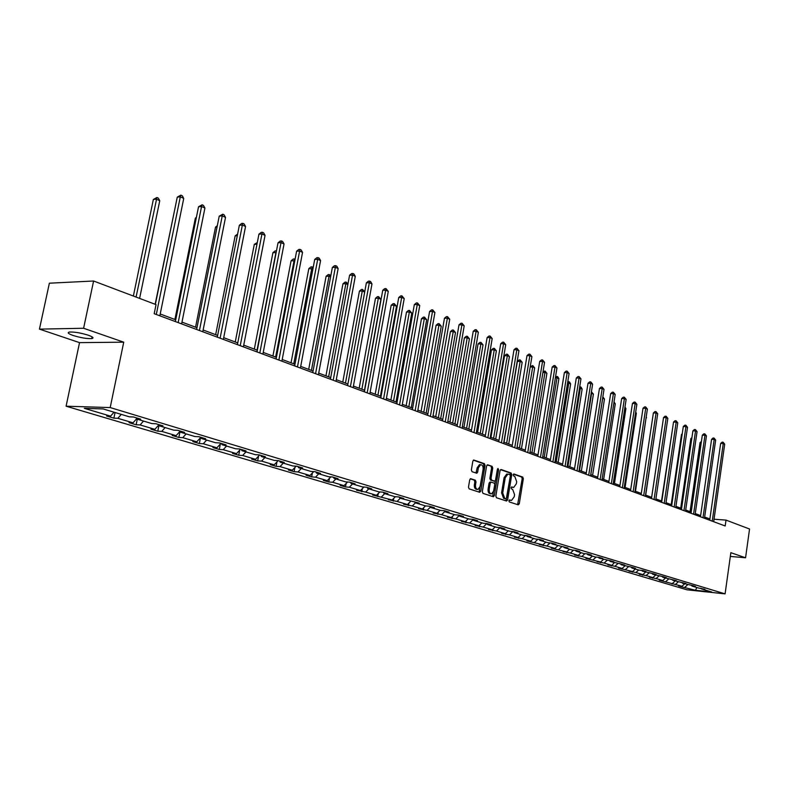 <?xml version="1.0" encoding="UTF-8"?>
<svg xmlns="http://www.w3.org/2000/svg" width="789" height="789" viewBox="0 0 789 789"><rect width="100%" height="100%" fill="white"/><g stroke="black" fill="none" stroke-linecap="round" stroke-linejoin="round"><path stroke-width="1.18" d="M508.925 500.768L509.349 501.942L518.235 504.832L519.29 503.707L523.344 478.745L522.742 477.079L513.925 473.992L513.175 474.771L513.6 475.945L514.753 476.349L516.696 481.724L516.351 483.805L513.708 487.434L511.637 486.951L511.055 487.75L511.479 488.924L512.633 489.318L514.576 494.673L514.241 496.764L511.538 500.433L509.516 499.96L508.925 500.768M73.032 335.453C80.567 337.771 86.8 338.816 91.711 338.589C94.216 338.087 93.082 336.962 88.309 335.226C80.794 332.889 74.531 331.834 69.54 332.041C66.986 332.554 68.15 333.688 73.032 335.453M470.846 478.686L469.711 479.83L468.479 487.129L469.139 488.864L479.653 492.287L480.777 491.143L485.067 465.411L484.426 463.685L473.686 460.007L472.848 461.161L471.368 469.948L472.019 471.694L476.803 473.242L477.661 472.088L478.381 467.749L480.629 464.672C482.483 464.829 483.312 466.398 483.105 469.376L480.274 486.33L477.947 489.456C476.132 489.259 475.323 487.691 475.53 484.762L476.014 481.921L475.363 480.185L470.54 478.667M123.735 342.179L83.604 328.263L93.595 281.012L49.372 283.192L39.45 329.121L79.531 342.633L66.089 406.207L110.204 407.568L123.735 342.179L79.531 342.633M730.328 556.423L745.566 557.784L730.851 552.685L725.091 593.87L110.204 407.568M745.566 557.784L749.55 529.005L726.008 520.099L714.045 519.221M93.595 281.012L156.044 304.623L154.19 313.697L725.18 525.977L726.008 520.099M495.857 496.064L496.488 497.76L506.548 501.025L507.623 499.901L511.745 474.712L511.134 473.025L501.143 469.524L500.048 470.638L495.857 496.064M493.253 496.705L482.967 493.362L482.326 491.646L486.596 465.954L487.71 464.829L492.109 466.368L492.74 468.084L491.014 478.44L491.655 480.156L494.802 481.162L495.65 480.008L497.425 469.268L497.997 468.479L498.628 469.692L494.348 495.571L493.49 496.735M83.604 328.263L39.45 329.121M115.056 412.509L113.892 418.16L106.623 416L110.568 416.148L84.305 408.327L103.142 408.929L129.406 416.829L133.459 416.977L140.728 419.166L136.675 419.018L151.863 423.585L155.906 423.742L162.968 425.873L158.924 425.705L173.679 430.143L177.732 430.321L184.596 432.392L180.553 432.214L194.903 436.534L198.946 436.721L205.623 438.733L201.58 438.536L215.545 442.737L219.579 442.945L226.078 444.897L222.044 444.69L235.635 448.783L239.669 449L245.99 450.904L241.957 450.687L255.192 454.671L259.216 454.888L265.37 456.742L261.356 456.515L274.237 460.401L278.251 460.628L284.247 462.433L280.243 462.206L292.798 465.974L296.792 466.22L302.641 467.985L298.637 467.739L310.876 471.418L314.87 471.664L320.561 473.39L316.576 473.134L328.5 476.724L332.485 476.98L338.037 478.657L334.063 478.39L345.69 481.892L349.665 482.158L355.08 483.795L351.115 483.519L362.457 486.931L366.412 487.207L371.698 488.805L367.753 488.529L378.819 491.853L382.764 492.139L387.922 493.697L383.987 493.411L394.796 496.666L398.721 496.952L403.751 498.47L399.826 498.175L419.215 503.126L415.3 502.83L425.606 505.936L429.512 506.232L434.315 507.682L430.419 507.376L440.489 510.404L444.365 510.71L449.059 512.13L445.183 511.814L455.026 514.783L458.892 515.089L463.468 516.47L459.612 516.164L469.228 519.054L473.084 519.369L473.716 520.405L477.562 520.72L473.084 519.369M66.089 406.207L686.992 589.807L725.091 593.87M473.716 520.405L483.115 523.235L486.951 523.551L491.33 524.872L487.503 524.547L496.695 527.318L500.522 527.644L504.802 528.936L500.985 528.61L509.99 531.313L513.787 531.648L517.979 532.91L514.181 532.575L522.979 535.228L526.766 535.553L530.869 536.796L527.091 536.461L535.701 539.055L539.479 539.39L543.493 540.593L539.725 540.258L548.158 542.793L551.905 543.138L555.841 544.321L552.093 543.976L567.932 547.97L564.194 547.625L572.281 550.051L576 550.397L579.767 551.541L576.059 551.186L583.978 553.572L587.677 553.917L591.365 555.032L587.677 554.687L595.429 557.014L599.117 557.369L602.737 558.464L599.058 558.109L610.321 560.752L613.872 561.817L610.213 561.462L621.308 564.056L624.78 565.111L621.14 564.746L632.078 567.311L635.48 568.336L631.861 567.972L639.021 570.131L642.631 570.486L645.974 571.492L642.364 571.137L652.986 573.613L656.261 574.599L652.671 574.234L663.145 576.67L666.36 577.647L662.78 577.282L676.262 580.625L672.701 580.26L685.976 583.554L682.436 583.189L692.476 585.517L695.504 586.434L691.983 586.059L698.373 587.983L704.863 589.255L701.362 588.88L711.796 592.026L695.504 590.29L681.548 586.789L678.53 585.892L681.972 586.257L659.288 580.181L662.77 580.546L656.083 578.554L649.406 577.242L652.897 577.607L646.083 575.576L639.327 574.254L642.838 574.609L635.895 572.538L629.06 571.197L632.591 571.552L618.596 568.09L622.136 568.445L614.917 566.295L607.924 564.924L611.485 565.269L604.118 563.08L597.036 561.689L600.616 562.034L585.941 558.395L589.531 558.74L581.878 556.462L574.619 555.032L578.229 555.377L570.417 553.05L563.07 551.6L566.699 551.935L551.284 548.099L554.923 548.434L546.787 546.008L539.252 544.518L542.911 544.854L526.963 540.869L530.642 541.205L522.15 538.68L514.418 537.141L518.107 537.477L509.447 534.893L501.607 533.334L505.315 533.67L496.459 531.027L488.519 529.449L492.237 529.774L483.193 527.082L475.146 525.474L478.884 525.799L469.633 523.048L461.476 521.421L465.224 521.726L455.776 518.915L447.491 517.268L451.259 517.574L441.593 514.694L433.2 513.018L436.988 513.323L427.096 510.384L418.584 508.678L422.381 508.974L412.262 505.966L403.633 504.23L407.44 504.526L397.084 501.449L388.326 499.684L392.143 499.97L372.655 495.028L376.491 495.314L365.632 492.08L356.608 490.265L360.455 490.541L349.34 487.227L345.483 486.961L340.177 485.383L344.034 485.649L332.652 482.266L328.776 482L323.342 480.383L327.208 480.639L315.541 477.167L311.665 476.911L306.083 475.254L309.969 475.511L298.005 471.95L294.119 471.704L288.399 469.997L292.285 470.244L280.016 466.595L276.12 466.358L270.262 464.613L274.158 464.849L261.573 461.101L257.668 460.875L251.652 459.09L255.557 459.316L242.647 455.47L238.732 455.253L232.558 453.419L236.473 453.636L223.218 449.681L219.293 449.474L212.961 447.59L216.886 447.797L203.266 443.743L199.341 443.546L192.832 441.613L196.767 441.81L182.782 437.648L178.847 437.461L172.16 435.469L176.095 435.656L161.725 431.376L157.79 431.208L150.916 429.167L154.851 429.334L140.087 424.936L136.152 424.778L129.08 422.677L133.025 422.835L117.827 418.308L113.892 418.16M121.289 414.383L117.827 418.308M136.586 418.821L133.025 422.835M136.122 417.776L136.675 419.018M143.519 421.07L140.087 424.936M158.648 425.103L154.851 429.334M158.362 424.482L158.924 425.705M165.148 427.579L161.725 431.376M178.847 437.461L180.089 431.248L176.095 435.656M179.981 431.001L180.553 432.214M186.174 433.901L182.782 437.648M200.879 437.303L196.767 441.81M201.008 437.343L201.58 438.536M206.639 440.065L203.266 443.743M220.969 443.359L216.886 447.797M221.472 443.507L222.044 444.69M226.571 446.061L223.218 449.681M240.537 449.257L236.473 453.636M241.385 449.513L241.957 450.687M245.981 451.89L242.647 455.47M259.601 455.006L255.557 459.316M260.774 455.361L261.356 456.515M264.877 457.581L261.573 461.101M278.152 460.628L274.158 464.849M279.651 461.052L280.243 462.206M283.31 463.123L280.016 466.595M296.161 466.181L292.285 470.244M298.055 466.595L298.637 467.739M301.27 468.528L298.005 471.95M313.716 471.595L309.969 475.511M315.985 472.009L316.576 473.134M318.786 473.794L315.541 477.167M330.857 476.872L327.208 480.639M333.471 477.276L334.063 478.39M335.867 478.933L332.652 482.266M347.574 482.02L344.034 485.649M350.523 482.414L351.115 483.519M352.545 483.953L349.34 487.227M363.887 487.03L360.455 490.541M367.151 487.434L367.753 488.529M368.818 488.845L365.632 492.08M379.825 491.932L376.491 495.314M383.385 492.326L383.987 493.411M384.707 493.628L381.551 496.823M395.388 496.705L392.143 499.97M399.234 497.109L399.826 498.175M400.22 498.293L397.084 501.449M410.596 501.37L407.44 504.526M414.708 501.774L415.3 502.83M415.379 502.849L412.262 505.966M425.478 505.897L422.381 508.974M429.818 506.331L430.419 507.376M430.311 507.189L427.096 510.384M440.065 510.276L436.988 513.323M444.582 510.779L445.183 511.814M444.937 511.4L441.593 514.694M454.326 514.566L451.259 517.574M459.011 515.128L459.612 516.164M459.237 515.513L455.776 518.915M468.262 518.758L465.224 521.726M473.213 519.547L469.633 523.048M481.901 522.86L478.884 525.799M486.912 523.551L487.503 524.547M486.843 523.541L483.193 527.082M495.236 526.874L492.237 529.774M500.404 527.634L500.985 528.61M500.019 527.604L496.459 531.027M508.294 530.8L505.315 533.67M513.609 531.628L514.181 532.575M512.909 531.569L509.447 534.893M521.065 534.646L518.107 537.477M526.529 535.534L527.091 536.461M525.543 535.445L522.15 538.68M533.581 538.414L530.642 541.205M539.173 539.36L539.725 540.258M537.901 539.242L534.597 542.388M545.83 542.092L542.911 544.854M551.55 543.108L552.093 543.976M550.012 542.96L546.787 546.008M557.823 545.702L554.923 548.434M563.671 546.767L564.194 547.625M561.876 546.599L558.72 549.568M569.579 549.243L566.699 551.935M575.536 550.357L576.059 551.186M573.495 550.17L570.417 553.05M581.089 552.704L578.229 555.377M587.164 553.868L587.677 554.687M584.886 553.661L581.878 556.462M592.381 556.097L589.531 558.74M598.555 557.32L599.058 558.109M596.05 557.073L593.111 559.805M603.437 559.431L600.616 562.034M609.71 560.693L610.213 561.462M606.997 560.427L604.118 563.08M614.286 562.685L611.367 565.94M620.657 563.997L621.14 564.746M617.728 563.711L614.917 566.295M624.927 565.891L622.136 568.445M631.378 567.242L631.861 567.972M628.291 566.896L625.509 569.451M635.352 569.027L632.591 571.552M641.901 570.417L642.364 571.137M638.656 570.023L635.895 572.538M645.589 572.104L642.838 574.609M652.207 573.534L652.671 574.234M648.834 573.08L646.083 575.576M655.629 575.122L652.897 577.607M662.326 576.591L662.78 577.282M658.815 576.078L656.083 578.554M665.482 578.09L662.77 580.546M672.258 579.59L672.701 580.26M668.608 579.027L665.896 581.473M675.157 581L672.465 583.426M681.992 582.529L682.436 583.189M678.224 581.917L675.532 584.343M684.655 583.86L681.972 586.257M691.558 585.418L691.983 586.059M687.663 584.757L684.98 587.154M695.504 590.29L696.855 587.529M709.903 518.925L704.646 517.081M700.632 515.592L695.257 513.58M691.203 512.071L685.69 510.01M681.597 508.491L675.946 506.38M671.814 504.842L666.005 502.672M661.833 501.114L655.886 498.895M651.665 497.326L645.56 495.048M641.299 493.45L635.027 491.113M630.727 489.515L624.296 487.109M619.947 485.491L613.339 483.026M608.94 481.389L602.165 478.854M597.717 477.197L590.754 474.603M586.266 472.927L579.116 470.254M574.57 468.567L567.222 465.826M562.636 464.11L555.091 461.299M550.446 459.563L542.684 456.673M537.99 454.918L530.021 451.949M525.277 450.174L517.071 447.116M512.268 445.321L503.846 442.175M498.983 440.37L490.314 437.136M485.403 435.301L476.477 431.977M471.506 430.113L462.334 426.691M457.295 424.817L447.856 421.296M442.757 419.393L433.033 415.764M427.875 413.84L417.864 410.112M412.637 408.16L402.331 404.313M397.045 402.341L386.423 398.376M381.057 396.374L370.12 392.301M364.686 390.269L353.413 386.068M347.91 384.016L336.282 379.677M330.709 377.596L318.717 373.118M313.065 371.017L300.698 366.402M294.968 364.262L282.206 359.498M276.397 357.338L263.23 352.427M257.332 350.227L243.732 345.148M237.755 342.919L223.711 337.682M217.636 335.414L203.128 329.999M196.974 327.711L181.973 322.109M175.72 319.782L160.216 313.992M709.311 520.079L709.489 518.896M700.938 588.259L701.362 588.88M114.03 412.203L110.568 416.148M681.627 586.217L681.548 586.789M672.159 583.396L672.07 583.978M662.513 580.517L662.425 581.108M652.681 577.578L652.592 578.189M642.67 574.589L642.581 575.22M632.462 571.542L632.374 572.183M622.067 568.435L621.969 569.096M600.666 561.995L600.547 562.735M589.649 558.632L589.521 559.46M578.416 555.2L578.268 556.117M566.956 551.698L566.798 552.704M555.259 548.118L555.081 549.223M543.325 544.459L543.128 545.672M531.145 540.731L530.928 542.053M518.698 536.914L518.472 538.345M505.996 533.009L505.739 534.567M493.026 529.015L492.74 530.711M479.761 524.941L479.465 526.756M466.22 520.76L465.885 522.732M452.363 516.489L452.008 518.61M438.211 512.11L437.816 514.389M423.723 507.633L423.308 510.079M408.919 503.047L408.455 505.67M393.76 498.352L393.267 501.153M378.247 493.529L377.714 496.537M362.368 488.588L361.796 491.803M346.105 483.519L345.483 486.961M329.447 478.321L328.776 482M312.385 472.986L311.665 476.911M294.899 467.512L294.119 471.704M276.969 461.881L276.12 466.358M258.575 456.091L257.668 460.875M239.718 450.144L238.732 455.253M220.358 444.029L219.293 449.474M200.485 437.727L199.341 443.546M158.905 425.675L157.79 431.208M137.286 419.196L136.152 424.778M509.211 500.127L510.947 500.394M513.077 487.395L511.331 487.129M517.623 504.625L522.19 478.676L521.598 477.01L513.442 474.159M505.946 500.837L510.591 474.643L509.98 472.956L500.542 469.662M505.936 498.756L506.696 497.967L510.315 475.836L509.891 474.653L508.668 474.228L507.85 474.15L505.226 477.779L502.731 492.957L504.713 498.362L505.936 498.756L504.782 498.678L505.966 498.766M507.386 474.12L506.696 474.081L504.072 477.71L505.226 477.779M504.782 498.678L503.56 498.273L501.577 492.878L504.072 477.71M487.099 464.958L492.109 466.368M494.585 481.142L490.492 480.087L489.861 478.371L491.577 468.025L490.945 466.309M492.652 496.518L497.464 469.09M489.229 489.21C489.022 492.089 489.801 493.638 491.577 493.845L493.875 490.738L494.851 484.821L494.22 483.115L491.064 482.118L490.216 483.272L489.229 489.21L488.075 489.131C487.868 492.011 488.647 493.559 490.413 493.766L491.014 493.806M491.024 482.128L489.91 482.049L489.062 483.203L490.216 483.272M488.075 489.131L489.062 483.203M477.355 489.417L476.783 489.377C474.968 489.18 474.159 487.612 474.367 484.693L474.85 481.852L474.199 480.116L470.254 478.805M480.126 464.642L479.465 464.613L477.217 467.68L478.381 467.749M475.964 473.025L477.217 467.68M479.071 492.099L483.904 465.352L483.262 463.626L473.361 460.165M701.234 442.708L700.04 442.659L690.059 511.647M700.04 442.659L701.421 441.436M712.23 521.164L723.266 443.556L724.706 444.207L713.69 521.707M709.715 520.227L720.663 443.448L723.266 443.556L723.128 442.215L724.706 444.207M720.663 443.448L722.093 442.175L723.128 442.215M691.775 438.605L690.858 438.576L680.72 508.155M690.858 438.576L691.914 437.629M682.14 434.433L681.509 434.414L671.202 504.615M681.509 434.414L682.238 433.763M702.979 517.722L714.193 439.434L715.662 440.094L704.469 518.284M700.464 516.785L711.579 439.335L714.193 439.434L714.065 438.082L715.662 440.094M711.579 439.335L713.019 438.043L714.065 438.082M693.561 514.221L704.962 435.232L706.451 435.913L695.079 514.793M691.026 513.284L702.328 435.143L704.962 435.232L704.833 433.881L706.451 435.913M702.328 435.143L703.788 433.842L704.833 433.881M672.317 430.183L661.507 500.995M683.964 510.661L695.543 430.952L697.062 431.652L685.513 511.233M681.42 509.714L692.9 430.873L695.543 430.952L695.434 429.591L697.062 431.652M692.9 430.873L694.379 429.561L695.434 429.591M662.306 425.853L651.635 497.307M674.181 507.021L685.957 426.602L687.505 427.303L675.759 507.603M671.626 506.074L683.304 426.514L685.957 426.602L685.858 425.222L687.505 427.303M683.304 426.514L684.793 425.192L685.858 425.222M645.708 495.097L656.458 422.184M664.21 503.313L676.183 422.154L677.761 422.874L665.827 503.915M661.655 502.356L673.52 422.085L676.183 422.154L676.094 420.774L677.761 422.874M673.52 422.085L675.019 420.744L676.094 420.774M635.49 491.291L646.112 417.568M646.181 417.105L646.566 417.776M654.051 499.536L666.222 417.637L667.839 418.367L655.698 500.147M651.477 498.579L663.539 417.559L666.222 417.637L666.143 416.247L667.839 418.367M663.539 417.559L665.068 416.217L666.143 416.247M625.085 487.405L636.348 413.219L635.569 412.864M635.687 412.075L636.348 413.219M643.696 495.689L656.073 413.022L657.71 413.761L645.372 496.311M641.112 494.723L653.381 412.953L656.073 413.022L655.994 411.621L657.71 413.761M653.381 412.953L654.919 411.592L655.994 411.621M614.463 483.45L625.924 408.564L624.809 408.071M624.987 406.937L625.924 408.564M633.133 491.754L645.718 408.317L647.394 409.077L634.839 492.395M630.529 490.788L643.015 408.258L645.718 408.317L645.658 406.907L647.394 409.077M643.015 408.258L644.574 406.887L645.658 406.907M603.644 479.406L615.292 403.83L613.842 403.179M614.039 401.887L615.292 403.83M622.353 487.75L635.165 403.524L636.871 404.293L624.099 488.401M619.75 486.783L632.443 403.465L635.165 403.524L635.106 402.104L636.871 404.293M632.443 403.465L634.021 402.084L635.106 402.104M592.608 475.294L604.463 398.997L602.707 398.218L590.813 474.623M602.845 396.877L604.463 398.997M611.367 483.667L624.395 398.632L626.141 399.421L613.142 484.328M608.743 482.69L621.663 398.573L624.395 398.632L624.355 397.202L626.141 399.421M621.663 398.573L623.261 397.183L624.355 397.202M581.345 471.092L593.407 394.066L591.612 393.267L579.52 470.412M591.415 391.847L593.407 394.066M591.602 391.847L591.188 393.267M600.143 479.495L613.408 393.632L615.183 394.441L601.958 480.166M597.52 478.519L610.666 393.593L613.408 393.632L613.378 392.202L615.183 394.441M610.666 393.593L612.274 392.182L613.378 392.202M569.855 466.802L582.134 389.046L580.309 388.227L567.991 466.112M579.728 386.788L581.039 387.123L582.134 389.046M580.309 386.797L580.309 388.227L579.501 388.218M588.702 475.234L602.204 388.543L604.019 389.362L590.547 475.925M586.059 474.258L599.443 388.504L602.204 388.543L602.185 387.093L604.019 389.362M599.443 388.504L601.08 387.083L602.185 387.093M558.129 462.433L570.625 383.918L568.761 383.079L556.235 461.723M567.794 381.629L569.52 381.975L570.625 383.918M568.77 381.639L568.761 383.079L567.567 383.069M577.015 470.895L590.764 383.346L592.618 384.184L578.899 471.595M574.362 469.909L587.992 383.316L590.764 383.346L590.754 381.886L592.618 384.184M587.992 383.316L589.639 381.876L590.754 381.886M546.166 457.965L558.888 378.681L556.985 377.832L544.223 457.245M555.555 376.688L557.774 376.718L558.888 378.681M557.004 376.383L556.985 377.832L555.367 377.813M565.082 466.457L579.087 378.039L580.97 378.898L567.015 467.177M562.419 465.471L576.295 378.01L579.087 378.039L579.087 376.57L580.97 378.898M576.295 378.01L577.972 376.56L579.087 376.57M533.946 453.409L546.905 373.335L544.962 372.467L531.964 452.669M543.029 371.747L545.002 371.008L546.905 373.335M545.002 371.008L544.962 372.467L542.921 372.457M552.902 461.93L567.163 372.625L569.086 373.493L554.864 462.66M550.229 460.934L564.362 372.605L567.163 372.625L567.173 371.146L569.086 373.493M564.362 372.605L566.058 371.136L567.173 371.146M521.47 448.754L534.666 367.881L532.683 366.993L519.448 448.004M530.238 366.717L532.733 365.524L534.666 367.881M532.733 365.524L532.683 366.993L530.188 366.984M540.455 457.304L554.983 367.082L556.955 367.98L542.467 458.054M537.773 456.308L552.172 367.072L554.983 367.082L555.012 365.603L556.955 367.98M552.172 367.072L553.888 365.603L555.012 365.603M508.727 444L522.17 362.309L520.138 361.401L517.377 361.401L504.023 442.244M517.377 361.401L519.103 359.922L520.207 359.932L520.138 361.401L506.656 443.231M520.207 359.932L522.17 362.309M527.733 452.57L542.546 361.431L544.558 362.348L529.794 453.34M525.05 451.574L539.715 361.431L542.546 361.431L542.585 359.942L544.558 362.348M539.715 361.431L541.461 359.942L542.585 359.942M495.699 439.148L509.408 356.618L507.337 355.691L504.556 355.701L490.955 437.372M504.556 355.701L506.301 354.212L507.416 354.212L507.337 355.691L493.589 438.359M507.416 354.212L509.408 356.618M514.744 447.748L529.833 355.661L531.894 356.598L516.844 448.527M512.041 446.742L526.993 355.661L529.833 355.661L529.892 354.162L531.894 356.598M526.993 355.661L528.758 354.162L529.892 354.162M482.395 434.177L496.37 350.799L494.249 349.862L491.458 349.872L477.592 432.392M491.458 349.872L493.233 348.373L494.348 348.363L494.249 349.862L480.235 433.378M494.348 348.363L496.37 350.799M501.459 442.807L516.844 349.754L518.945 350.711L503.609 443.605M498.747 441.801L513.994 349.774L516.844 349.754L516.923 348.245L518.945 350.711M513.994 349.774L515.779 348.255L516.923 348.245M468.804 429.108L483.036 344.862L480.876 343.896L478.075 343.915L463.942 427.293M478.075 343.915L479.87 342.396L480.994 342.387L480.876 343.896L466.595 428.289M480.994 342.387L483.036 344.862M487.878 437.757L503.569 343.728L505.719 344.704L490.077 438.576M485.156 436.741L500.709 343.748L503.569 343.728L503.658 342.199L505.719 344.704M500.709 343.748L502.514 342.209L503.658 342.199M454.898 423.92L469.416 338.787L467.206 337.8L464.396 337.83L449.977 422.085M464.396 337.83L466.21 336.301L467.335 336.282L467.206 337.8L452.639 423.082M467.335 336.282L469.416 338.787M473.992 432.589L489.999 337.554L492.188 338.55L476.24 433.427M471.26 431.573L487.119 337.584L489.999 337.554L490.097 336.025L492.188 338.55M487.119 337.584L488.953 336.035L490.097 336.025M440.676 418.614L455.49 332.573L453.231 331.567L450.411 331.607L435.706 416.76M450.411 331.607L452.245 330.058L453.379 330.049L453.231 331.567L438.368 417.756M453.379 330.049L455.49 332.573M459.78 427.313L476.112 331.252L478.361 332.268L462.078 428.161M457.048 426.287L473.222 331.291L476.112 331.252L476.231 329.703L478.361 332.268M473.222 331.291L475.077 329.723L476.231 329.703M426.139 413.189L441.248 326.222L438.931 325.196L436.1 325.246L421.099 411.316M436.1 325.246L437.964 323.677L439.098 323.658L438.931 325.196L423.772 412.312M439.098 323.658L441.248 326.222M445.243 421.908L461.91 324.792L464.208 325.837L447.6 422.776M442.501 420.882L459.011 324.841L461.91 324.792L462.048 323.243L464.208 325.837M459.011 324.841L460.894 323.263L462.048 323.243M411.256 407.647L426.681 319.732L424.314 318.677L421.464 318.736L406.157 405.743M421.464 318.736L423.358 317.158L424.502 317.129L424.314 318.677L408.84 406.739M424.502 317.129L426.681 319.732M430.37 416.375L447.373 318.194L449.73 319.259L432.776 417.273M427.608 415.349L444.463 318.253L447.373 318.194L447.541 316.626L449.73 319.259M444.463 318.253L446.377 316.655L447.541 316.626M396.029 401.966L411.769 313.085L409.353 312L406.493 312.069L390.871 400.033M406.493 312.069L408.416 310.481L409.56 310.452L409.353 312L393.553 401.039M409.56 310.452L411.769 313.085M415.132 410.714L432.5 311.428L434.907 312.523L417.598 411.631M412.371 409.678L429.581 311.507L432.5 311.428L432.688 309.86L434.907 312.523M429.581 311.507L431.514 309.89L432.688 309.86M380.446 396.147L396.512 306.28L394.036 305.175L391.166 305.254L375.209 394.194M391.166 305.254L393.119 303.647L394.263 303.607L394.036 305.175L377.911 395.2M394.263 303.607L396.512 306.28M399.54 404.915L417.273 304.515L419.738 305.629L402.065 405.852M396.768 403.879L414.333 304.593L417.273 304.515L417.48 302.937L419.738 305.629M414.333 304.593L416.306 302.966L417.48 302.937M364.479 390.19L380.9 299.317L378.355 298.183L375.485 298.281L359.182 388.218M375.485 298.281L377.458 296.654L378.612 296.615L361.885 389.224M378.612 296.615L380.9 299.317M383.562 398.968L401.68 297.423L404.205 298.577L386.146 399.934M380.781 397.942L398.731 297.522L401.68 297.423L401.907 295.836L404.205 298.577M398.731 297.522L400.723 295.875L401.907 295.836M364.686 292.088L362.299 291.023L359.419 291.131L342.771 382.093M359.419 291.131L361.421 289.484L362.575 289.445L345.474 383.109M362.575 289.445L364.725 291.871M367.191 392.883L385.703 290.165L388.287 291.348L369.834 393.869M364.4 391.847L382.744 290.273L385.703 290.165L385.949 288.567L388.287 291.348M382.744 290.273L384.766 288.616L385.949 288.567M347.86 284.582L345.858 283.695L342.959 283.813L325.946 375.82M342.959 283.813L345 282.146L346.154 282.097L328.658 376.826M346.154 282.097L347.979 283.922M350.405 386.649L369.331 282.728L371.984 283.932L353.127 387.655M347.614 385.604L366.372 282.856L369.331 282.728L369.607 281.121L370.662 281.604L371.984 283.932M366.372 282.856L368.424 281.17L369.607 281.121M330.611 276.89L329.003 276.18L326.104 276.308L308.706 369.39M326.104 276.308L328.165 274.631L329.329 274.572L311.428 370.406M329.329 274.572L330.818 275.765M333.205 380.249L352.555 275.105L355.277 276.337L335.986 381.284M330.413 379.213L349.576 275.243L352.555 275.105L352.851 273.487L353.936 273.98L355.277 276.337M349.576 275.243L351.667 273.536L352.851 273.487M312.917 269L308.824 268.625L291.042 362.792M308.824 268.625L310.915 266.929L312.079 266.869L293.755 363.808M312.079 266.869L313.213 267.392M315.561 373.69L335.355 267.293L338.146 268.556L318.421 374.755M312.76 372.645L332.366 267.441L335.355 267.293L335.68 265.656L336.795 266.169L338.146 268.556M332.366 267.441L334.487 265.715L335.68 265.656M294.761 260.912L291.102 260.745L272.915 356.036M291.102 260.745L293.232 259.029L294.396 258.96L275.637 357.052M294.396 258.96L295.076 259.265M297.463 366.964L317.711 259.275L320.571 260.577L300.392 368.049M294.652 365.918L314.712 259.443L317.711 259.275L318.066 257.628L319.21 258.151L320.571 260.577M314.712 259.443L316.862 257.697L318.066 257.628M276.13 252.608L272.935 252.658L254.324 349.103M272.935 252.658L275.095 250.922L276.268 250.853L257.046 350.119M278.882 360.05L299.613 251.05L302.542 252.381L281.89 361.175M276.081 359.015L296.605 251.227L299.613 251.05L299.988 249.393L301.161 249.935L302.542 252.381M296.605 251.227L298.784 249.472L299.988 249.393M256.987 244.186L254.295 244.363L235.25 341.982M254.295 244.363L257.303 242.558M259.808 352.959L281.032 242.608L284.04 243.979L262.905 354.113M257.007 351.924L278.024 242.805L281.032 242.608L281.446 240.941L282.649 241.493L284.04 243.979M278.024 242.805L280.243 241.03L281.446 240.941M237.292 235.704L235.161 235.862L215.663 334.684M235.161 235.862L237.617 234.067M240.231 345.681L261.958 233.938L265.055 235.349L243.397 346.864M237.42 344.635L258.94 234.155L261.958 233.938L262.402 232.272L263.634 232.834L265.055 235.349M258.94 234.155L261.198 232.36L262.402 232.272M217.054 227.005L215.525 227.124L195.554 327.179M215.525 227.124L217.32 225.703M220.101 338.205L242.371 225.043L245.547 226.482L223.366 339.418M217.3 337.159L239.353 225.279L242.371 225.043L242.854 223.356L244.117 223.938L245.547 226.482M239.353 225.279L241.641 223.455L242.854 223.356M196.254 218.07L195.356 218.149L174.902 319.476M195.356 218.149L196.402 217.32M199.43 330.512L222.251 215.9L225.516 217.379L202.783 331.765M196.619 329.467L219.224 216.156L222.251 215.9L222.764 214.204L224.066 214.795L225.516 217.379M219.224 216.156L222.764 214.204M174.862 208.917L155.157 304.288M178.166 322.612L201.57 206.501L204.923 208.02L181.618 323.894M175.365 321.567L198.532 206.777L201.57 206.501L202.112 204.795L203.454 205.406L204.923 208.02M198.532 206.777L202.112 204.795M139.614 298.41L159.753 200.712L156.301 199.173L153.352 199.459L133.371 296.053M153.352 199.459L156.912 197.487L136.083 297.078M156.912 197.487L158.293 198.098L159.753 200.712M156.301 314.486L180.306 196.836L183.748 198.404L159.851 315.797M155.354 304.367L177.269 197.132L180.306 196.836L180.888 195.13L182.269 195.751L183.748 198.404M177.269 197.132L180.888 195.13M509.674 500.275L510.828 500.354M511.805 487.286L512.949 487.355M521.598 477.01L522.742 477.079M522.19 478.676L523.344 478.745M518.136 503.619L519.29 503.707M509.98 472.956L511.134 473.025M510.591 474.643L511.745 474.712M506.469 499.822L507.623 499.901M501.577 492.878L502.731 492.957M503.56 498.273L504.713 498.362M491.577 468.025L492.74 468.084M489.861 478.371L491.014 478.44M490.492 480.087L491.655 480.156M493.391 481.063L494.545 481.132M497.464 469.623L498.628 469.692M493.194 495.492L494.348 495.571M474.199 480.116L475.363 480.185M474.85 481.852L476.014 481.921M474.367 484.693L475.53 484.762M476.487 472.019L477.661 472.088M483.262 463.626L484.426 463.685M483.904 465.352L485.067 465.411M479.613 491.064L480.777 491.143M92.076 336.854L91.711 338.589M506.696 474.081L507.85 474.15M489.91 482.049L491.064 482.118M479.465 464.613L480.629 464.672"/></g></svg>
